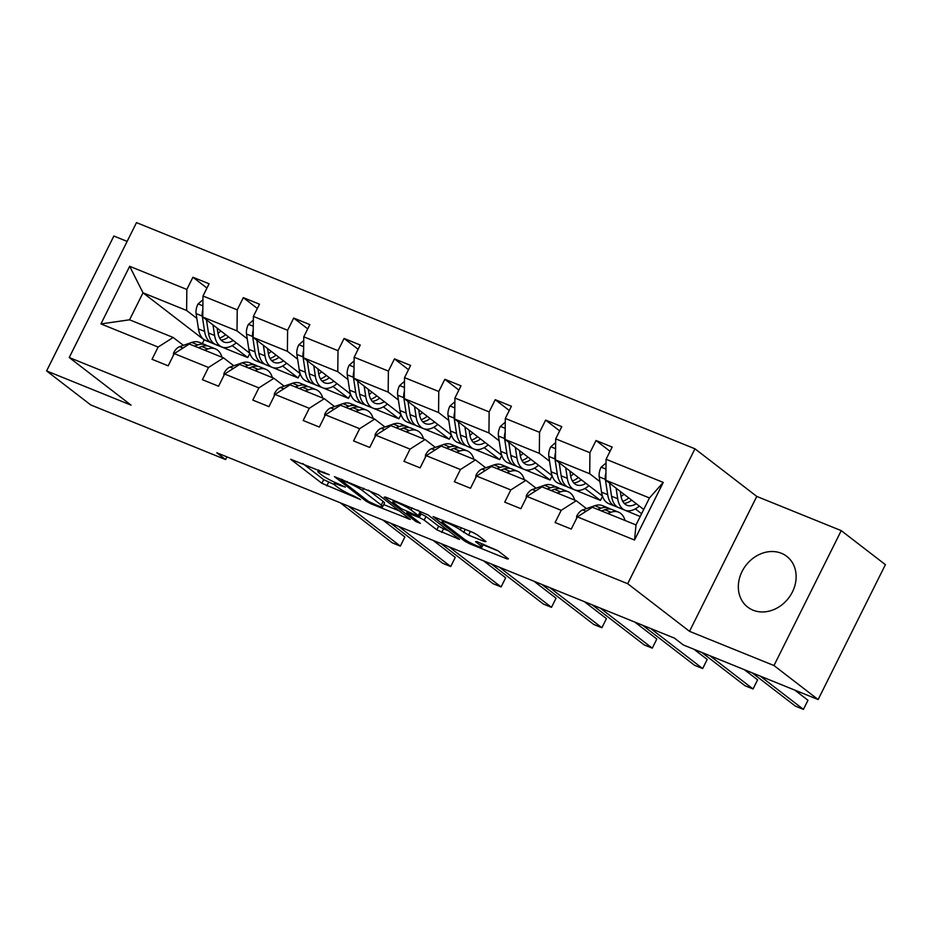 <?xml version="1.0" encoding="UTF-8"?>
<svg xmlns="http://www.w3.org/2000/svg" width="932" height="932" viewBox="0 0 932 932"><rect width="100%" height="100%" fill="white"/><g stroke="black" fill="none" stroke-linecap="round" stroke-linejoin="round"><path stroke-width="1.4" d="M329.241 474.691L290.679 459.255L321.889 483.3L360.486 499.564L353.694 495.929A12.897 1.596 -153.5 0 1 338.001 487.541L335.404 485.537A12.897 1.596 -153.5 0 1 334.005 483.894A12.897 1.596 -153.5 0 1 339.994 485.374L345.364 487.11L337.57 483.51A12.897 1.596 -153.5 0 1 321.878 475.122L319.28 473.118A12.897 1.596 -153.5 0 1 317.882 471.476A12.897 1.596 -153.5 0 1 323.87 472.955L329.241 474.691M781.412 553.293A32.026 26.888 -52.4 0 0 743.829 568.345A32.026 26.888 -52.4 0 0 747.697 607.105A32.026 26.888 -52.4 0 0 753.056 610.18A32.026 26.888 -52.4 0 0 790.639 595.129A32.026 26.888 -52.4 0 0 786.771 556.369A32.026 26.888 -52.4 0 0 781.412 553.293M484.582 541.62L486.015 541.574L477.266 534.828L472.361 532.207L433.077 516.596L464.719 541.143L469.623 543.764L507.031 558.92L508.464 558.862L497.898 550.719L476.974 541.62L475.541 541.667L480.784 545.709A10.776 1.328 -153.5 0 1 481.949 547.084A10.776 1.328 -153.5 0 1 474.411 544.754A10.776 1.328 -153.5 0 1 463.821 538.836L443.283 523.015A10.776 1.328 -153.5 0 1 442.118 521.64A10.776 1.328 -153.5 0 1 449.655 523.97A10.776 1.328 -153.5 0 1 460.245 529.877L468.575 535.143L484.582 541.62L485.001 540.781M689.517 631.337L773.979 665.541L818.133 699.559L885.4 564.652L841.235 530.634L756.772 496.418L694.957 448.805L627.69 583.712L689.517 631.337L756.772 496.418M127.136 241.4L113.867 236.029L46.6 370.936L131.062 405.14L69.236 357.527L627.69 583.712M46.6 370.936L90.765 404.954L225.614 459.569L226.942 456.878M818.133 699.559L683.284 644.944L674.453 638.14L216.772 452.766L225.614 459.569M378.66 494.892L334.472 476.66L366.125 501.206L371.029 503.828L410.301 519.45L378.66 494.892M385.65 497.094L427.963 514.86L459.604 539.418L436.817 529.842L424.165 520.103L419.26 517.481L406.76 512.716L420.379 523.376L415.94 521.582L384.205 497.14L385.65 497.094M773.979 665.541L841.235 530.634M577.351 516.876L592.414 507.276L636.008 524.937L634.529 540.024L577.351 516.876L571.269 529.085L555.111 522.549L561.204 510.328L526.964 496.465L520.883 508.686L504.725 502.138L510.818 489.929L476.578 476.054L470.497 488.275L454.338 481.728L460.431 469.518L426.192 455.655L420.111 467.864L403.952 461.328L410.045 449.108L375.806 435.244L369.724 447.453L353.566 440.918L359.659 428.697L325.419 414.833L319.338 427.054L303.18 420.507L309.273 408.298L275.033 394.422L268.952 406.643L252.793 400.096L258.886 387.887L224.647 374.023L218.554 386.232L202.407 379.697L208.5 367.476L174.261 353.612L168.168 365.822L152.021 359.286L158.114 347.065L100.947 323.917L129.665 266.307L186.831 289.456L192.924 277.247L209.071 283.782L202.99 296.003L237.229 309.867L243.31 297.646L259.469 304.193L253.376 316.402L287.615 330.278L293.697 318.057L309.855 324.604L303.762 336.813L338.001 350.677L344.083 338.467L360.241 345.003L354.148 357.224L388.388 371.087L394.469 358.878L410.628 365.414L404.535 377.635L438.774 391.498L444.855 379.289L461.014 385.825L454.921 398.034L489.16 411.909L495.242 399.688L511.4 406.236L505.307 418.445L539.546 432.32L545.628 420.099L561.786 426.635L555.693 438.856L589.933 452.719L596.026 440.51L612.173 447.045L606.08 459.266L663.246 482.415L634.529 540.024M694.957 448.805L136.503 222.62L69.236 357.527M602.48 496.08L555.472 459.884L589.711 473.747L599.94 481.623M635.321 508.884L641.6 513.718M616.04 506.53L640.202 516.526M589.711 473.747L589.933 452.719M555.472 459.884L555.693 438.856M526.964 496.465L542.028 486.865L576.256 500.729L561.204 510.328M586.484 508.604L576.256 500.729M552.093 475.681L505.086 439.473L539.325 453.348L549.554 461.212M584.935 488.473L600.441 500.414L565.654 486.131M539.325 453.348L539.546 432.32M505.086 439.473L505.307 418.445M476.578 476.054L491.642 466.454L525.869 480.33L510.818 489.929M536.098 488.205L525.869 480.33M501.707 455.27L454.7 419.062L488.939 432.937L499.168 440.813M534.549 468.062L550.055 480.003L515.268 465.72M488.939 432.937L489.16 411.909M454.7 419.062L454.921 398.034M426.192 455.655L441.255 446.055L475.483 459.919L460.431 469.518M485.712 467.794L475.483 459.919M451.321 434.86L404.313 398.663L438.553 412.527L448.781 420.402M484.162 447.651L499.668 459.604L464.882 445.31M438.553 412.527L438.774 391.498M404.313 398.663L404.535 377.635M375.806 435.244L390.869 425.644L425.097 439.508L410.045 449.108M435.326 447.383L425.097 439.508M400.935 414.449L353.927 378.252L388.166 392.116L398.395 399.991M433.776 427.252L449.282 439.193L414.495 424.899M388.166 392.116L388.388 371.087M353.927 378.252L354.148 357.224M325.419 414.833L340.471 405.234L374.711 419.097L359.659 428.697M384.939 426.973L374.711 419.097M350.548 394.05L303.541 357.841L337.78 371.705L348.009 379.58M383.39 406.841L398.896 418.783L364.109 404.5M337.78 371.705L338.001 350.677M303.541 357.841L303.762 336.813M275.033 394.422L290.085 384.823L324.324 398.698L309.273 408.298M334.553 406.573L324.324 398.698M300.162 373.639L253.155 337.431L287.394 351.306L297.623 359.181M333.004 386.43L348.51 398.372L313.723 384.089M287.394 351.306L287.615 330.278M253.155 337.431L253.376 316.402M224.647 374.023L239.699 364.424L273.938 378.287L258.886 387.887M284.167 386.163L273.938 378.287M249.776 353.228L202.768 317.031L237.008 330.895L247.236 338.77M282.617 366.02L298.124 377.973L263.337 363.678M237.008 330.895L237.229 309.867M202.768 317.031L202.99 296.003M174.261 353.612L189.312 344.013L223.552 357.876L208.5 367.476M233.781 365.752L223.552 357.876M232.231 345.621L247.737 357.562L204.131 339.9L143.015 292.823L186.621 310.484L196.838 318.36M186.621 310.484L186.831 289.456M129.665 266.307L143.015 292.823L129.56 319.804L173.166 337.466L158.114 347.065M636.008 524.937L649.464 497.956L605.858 480.295L643.732 509.455M183.394 345.341L173.166 337.466M204.131 339.9L202.302 343.582M600.441 500.414L602.526 496.232M550.055 480.003L552.14 475.833M499.668 459.604L501.754 455.422M449.282 439.193L451.368 435.011M398.896 418.783L400.981 414.6M348.51 398.372L350.595 394.189M298.124 377.973L300.209 373.79M247.737 357.562L249.823 353.379M129.56 319.804L100.947 323.917M605.858 480.295L606.08 459.266M663.246 482.415L649.464 497.956M206.951 288.046L192.924 277.247M257.337 308.457L243.31 297.646M307.723 328.856L293.697 318.057M358.109 349.267L344.083 338.467M408.496 369.678L394.469 358.878M458.882 390.089L444.855 379.289M509.268 410.499L495.242 399.688M559.654 430.899L545.628 420.099M610.041 451.309L596.026 440.51M302.772 463.519L323.707 479.654L334.32 484.582M383.728 504.596L399.607 511.027M342.265 480.399L341.252 480.434L368.653 501.544L376.679 505.237A12.897 1.596 -153.5 0 0 382.679 506.717A12.897 1.596 -153.5 0 0 381.281 505.074L362.548 490.651A12.897 1.596 -153.5 0 0 346.855 482.263L342.265 480.399L342.627 479.665M382.679 506.717L384.497 503.07A12.897 1.596 -153.5 0 0 383.099 501.428L381.281 505.074M368.396 490.104L383.099 501.428M448.909 530.995L443.539 528.817L441.721 532.463M420.029 513.404L425.982 516.456L438.634 526.196L443.539 528.817M411.024 509.979A10.776 1.328 -153.5 0 0 400.445 504.072A10.776 1.328 -153.5 0 0 392.896 501.731A10.776 1.328 -153.5 0 0 394.061 503.117L401.308 508.686L416.825 515.606L418.27 515.559L411.024 509.979L412.107 507.812M418.701 516.072L420.518 512.425L420.087 511.913L418.27 515.559M417.699 510.072L420.087 511.913M468.61 530.692L474.132 533.011M483.079 544.836L498.201 550.963M202.943 299.696L197.945 304.065A10.881 5.755 112 0 0 196.116 313.595L198.458 328.926A31.408 16.613 112 0 0 205.704 340.425L211.844 342.906A31.408 16.613 112 0 0 213.882 343.465M217.983 333.307A26.073 13.782 112 0 0 220.849 330.953M212.997 324.907L214.605 335.462A31.408 16.613 112 0 0 221.863 346.96A31.408 16.613 112 0 0 236.239 342.813M217.179 328.122L217.843 332.468A26.073 13.782 112 0 0 223.866 342.021A26.073 13.782 112 0 0 233.198 340.471M202.85 309.739A10.881 5.755 112 0 0 202.256 316.076L204.597 331.408A31.408 16.613 112 0 0 211.844 342.906M227.198 337.897A31.408 16.613 112 0 0 228.387 336.755M225.637 334.635A26.073 13.782 -68 0 1 219.637 338.06M221.863 346.96L215.723 344.479A31.408 16.613 -68 0 1 208.477 332.98L206.473 319.874M221.082 340.063A26.073 13.782 112 0 0 228.608 336.93M204.492 350.152L207.871 348.976A31.408 16.613 -68 0 1 215.443 348.906A31.408 16.613 -68 0 1 222.002 357.247M173.469 355.197L173.573 352.925A10.881 5.755 -68 0 1 179.631 346.657L191.724 342.44A31.408 16.613 -68 0 1 199.297 342.359L205.436 344.84A31.408 16.613 112 0 0 197.852 344.922L194.485 346.098M198.353 347.671L201.731 346.494A31.408 16.613 -68 0 1 209.304 346.413L215.443 348.906M348.288 506.029L400.341 546.117L392.267 542.843L340.215 502.756M207.277 345.865A31.408 16.613 112 0 0 205.436 344.84M382.831 520.021L404.884 537.007L400.341 546.117L404.884 537.007M253.329 320.107L248.331 324.476A10.881 5.755 112 0 0 246.502 333.994L248.844 349.325A31.408 16.613 112 0 0 256.09 360.824L262.23 363.317A31.408 16.613 112 0 0 264.269 363.864M268.381 353.717A26.073 13.782 112 0 0 271.235 351.364M263.383 345.306L264.991 355.873A31.408 16.613 112 0 0 272.249 367.371A31.408 16.613 112 0 0 286.625 363.212M267.566 348.533L268.23 352.878A26.073 13.782 112 0 0 274.253 362.42A26.073 13.782 112 0 0 283.584 360.87M253.236 330.149A10.881 5.755 112 0 0 252.642 336.487L254.984 351.818A31.408 16.613 112 0 0 262.23 363.317M277.585 358.307A31.408 16.613 112 0 0 278.773 357.166M276.023 355.045A26.073 13.782 -68 0 1 270.024 358.459M272.249 367.371L266.109 364.89A31.408 16.613 -68 0 1 258.863 353.391L256.859 340.285M271.468 360.474A26.073 13.782 112 0 0 278.994 357.329M303.727 340.518L298.718 344.887A10.881 5.755 112 0 0 296.889 354.405L299.23 369.736A31.408 16.613 112 0 0 306.477 381.235L312.616 383.728A31.408 16.613 112 0 0 314.655 384.275M318.767 374.128A26.073 13.782 112 0 0 321.622 371.763M313.769 365.717L315.377 376.283A31.408 16.613 112 0 0 322.635 387.782A31.408 16.613 112 0 0 337.011 383.623M317.952 368.944L318.616 373.289A26.073 13.782 112 0 0 324.639 382.831A26.073 13.782 112 0 0 333.971 381.281M303.622 350.548A10.881 5.755 112 0 0 303.028 356.886L305.37 372.229A31.408 16.613 112 0 0 312.616 383.728M327.971 378.718A31.408 16.613 112 0 0 329.159 377.577M326.41 375.456A26.073 13.782 -68 0 1 320.41 378.87M322.635 387.782L316.496 385.289A31.408 16.613 -68 0 1 309.249 373.79L307.245 360.696M321.855 380.885A26.073 13.782 112 0 0 329.38 377.74M254.879 370.563L258.257 369.387A31.408 16.613 -68 0 1 265.83 369.305A31.408 16.613 -68 0 1 272.389 377.658M223.855 375.608L223.971 373.336A10.881 5.755 -68 0 1 230.018 367.068L242.11 362.851A31.408 16.613 -68 0 1 249.683 362.769L255.822 365.251A31.408 16.613 112 0 0 248.238 365.332L244.871 366.509M248.751 368.082L252.118 366.905A31.408 16.613 -68 0 1 259.69 366.824L265.83 369.305M398.675 526.44L450.727 566.528L442.653 563.254L390.601 523.167M257.663 366.276A31.408 16.613 112 0 0 255.822 365.251M433.217 540.432L455.27 557.418L450.727 566.528L455.27 557.418M305.265 390.974L308.643 389.797A31.408 16.613 -68 0 1 316.216 389.716A31.408 16.613 -68 0 1 322.775 398.069M274.241 396.018L274.358 393.747A10.881 5.755 -68 0 1 280.404 387.467L292.497 383.262A31.408 16.613 -68 0 1 300.069 383.18L306.209 385.662A31.408 16.613 112 0 0 298.624 385.743L295.258 386.92M299.137 388.493L302.504 387.316A31.408 16.613 -68 0 1 310.076 387.234L316.216 389.716M449.061 546.851L501.113 586.939L493.04 583.665L440.987 543.577M308.049 386.675A31.408 16.613 112 0 0 306.209 385.662M483.603 560.843L505.657 577.817L501.113 586.939L505.657 577.817M354.113 360.917L349.104 365.286A10.881 5.755 112 0 0 347.275 374.815L349.617 390.147A31.408 16.613 112 0 0 356.863 401.645L363.002 404.127A31.408 16.613 112 0 0 365.041 404.686M369.154 394.527A26.073 13.782 112 0 0 372.008 392.174M364.156 386.128L365.763 396.683A31.408 16.613 112 0 0 373.021 408.181A31.408 16.613 112 0 0 387.397 404.034M368.338 389.355L369.002 393.7A26.073 13.782 112 0 0 375.025 403.241A26.073 13.782 112 0 0 384.357 401.692M354.009 370.959A10.881 5.755 112 0 0 353.414 377.297L355.756 392.628A31.408 16.613 112 0 0 363.002 404.127M378.357 399.129A31.408 16.613 112 0 0 379.545 397.976M376.796 395.867A26.073 13.782 -68 0 1 370.796 399.28M373.021 408.181L366.882 405.7A31.408 16.613 -68 0 1 359.635 394.201L357.632 381.095M372.241 401.284A26.073 13.782 112 0 0 379.767 398.15M355.651 411.385L359.03 410.208A31.408 16.613 -68 0 1 366.602 410.127A31.408 16.613 -68 0 1 373.161 418.468M324.627 416.418L324.744 414.146A10.881 5.755 -68 0 1 330.79 407.878L342.883 403.661A31.408 16.613 -68 0 1 350.455 403.579L356.595 406.072A31.408 16.613 112 0 0 349.011 406.154L345.644 407.331M349.523 408.892L352.89 407.715A31.408 16.613 -68 0 1 360.463 407.645L366.602 410.127M499.447 567.25L551.499 607.338L543.426 604.076L491.374 563.988M358.436 407.086A31.408 16.613 112 0 0 356.595 406.072M533.989 581.242L556.043 598.227L551.499 607.338L556.043 598.227M404.5 381.328L399.49 385.697A10.881 5.755 112 0 0 397.661 395.226L400.003 410.558A31.408 16.613 112 0 0 407.249 422.056L413.389 424.538A31.408 16.613 112 0 0 415.427 425.097M419.54 414.938A26.073 13.782 112 0 0 422.394 412.585M414.542 406.538L416.15 417.093A31.408 16.613 112 0 0 423.408 428.592A31.408 16.613 112 0 0 437.784 424.444M418.724 409.754L419.388 414.099A26.073 13.782 112 0 0 425.411 423.652A26.073 13.782 112 0 0 434.743 422.103M404.395 391.37A10.881 5.755 112 0 0 403.801 397.708L406.142 413.039A31.408 16.613 112 0 0 413.389 424.538M428.743 419.528A31.408 16.613 112 0 0 429.932 418.386M427.182 416.266A26.073 13.782 -68 0 1 421.182 419.691M423.408 428.592L417.268 426.11A31.408 16.613 -68 0 1 410.022 414.612L408.018 401.506M422.627 421.695A26.073 13.782 112 0 0 430.153 418.561M406.037 431.784L409.416 430.619A31.408 16.613 -68 0 1 416.988 430.537A31.408 16.613 -68 0 1 423.547 438.879M375.013 436.828L375.13 434.557A10.881 5.755 -68 0 1 381.176 428.289L393.269 424.072A31.408 16.613 -68 0 1 400.842 423.99L406.981 426.483A31.408 16.613 112 0 0 399.397 426.553L396.03 427.73M399.91 429.303L403.276 428.126A31.408 16.613 -68 0 1 410.849 428.044L416.988 430.537M549.833 587.661L601.886 627.749L593.812 624.487L541.76 584.387M408.822 427.497A31.408 16.613 112 0 0 406.981 426.483M584.376 601.653L606.429 618.638L601.886 627.749L606.429 618.638M454.886 401.739L449.876 406.107A10.881 5.755 112 0 0 448.047 415.625L450.389 430.957A31.408 16.613 112 0 0 457.647 442.467L463.775 444.948A31.408 16.613 112 0 0 465.814 445.496M469.926 435.349A26.073 13.782 112 0 0 472.78 432.996M464.928 426.938L466.536 437.504A31.408 16.613 112 0 0 473.794 449.003A31.408 16.613 112 0 0 488.17 444.844M469.111 430.165L469.775 434.51A26.073 13.782 112 0 0 475.798 444.051A26.073 13.782 112 0 0 485.129 442.502M454.781 411.781A10.881 5.755 112 0 0 454.187 418.118L456.529 433.45A31.408 16.613 112 0 0 463.775 444.948M479.13 439.939A31.408 16.613 112 0 0 480.318 438.797M477.568 436.677A26.073 13.782 -68 0 1 471.569 440.09M473.794 449.003L467.654 446.521A31.408 16.613 -68 0 1 460.408 435.023L458.404 421.916M473.013 442.106A26.073 13.782 112 0 0 480.539 438.96M456.424 452.195L459.802 451.018A31.408 16.613 -68 0 1 467.375 450.937A31.408 16.613 -68 0 1 473.934 459.29M425.4 457.239L425.516 454.967A10.881 5.755 -68 0 1 431.563 448.7L443.655 444.482A31.408 16.613 -68 0 1 451.228 444.401L457.367 446.882A31.408 16.613 112 0 0 449.795 446.964L446.416 448.141M450.296 449.713L453.663 448.537A31.408 16.613 -68 0 1 461.235 448.455L467.375 450.937M600.22 608.072L652.272 648.159L644.198 644.886L592.146 604.798M459.208 447.908A31.408 16.613 112 0 0 457.367 446.882M634.762 622.063L656.815 639.049L652.272 648.159L656.815 639.049M505.272 422.149L500.263 426.518A10.881 5.755 112 0 0 498.434 436.036L500.775 451.368A31.408 16.613 112 0 0 508.033 462.866L514.161 465.359A31.408 16.613 112 0 0 516.2 465.907M520.312 455.76A26.073 13.782 112 0 0 523.167 453.395M515.314 447.348L516.934 457.915A31.408 16.613 112 0 0 524.18 469.413A31.408 16.613 112 0 0 538.556 465.254M519.497 450.575L520.161 454.921A26.073 13.782 112 0 0 526.184 464.462A26.073 13.782 112 0 0 535.516 462.913M505.167 432.18A10.881 5.755 112 0 0 504.573 438.518L506.915 453.861A31.408 16.613 112 0 0 514.161 465.359M529.516 460.35A31.408 16.613 112 0 0 530.704 459.208M527.955 457.088A26.073 13.782 -68 0 1 521.955 460.501M524.18 469.413L518.041 466.92A31.408 16.613 -68 0 1 510.794 455.422L508.79 442.327M523.4 462.517A26.073 13.782 112 0 0 530.925 459.371M506.81 472.606L510.188 471.429A31.408 16.613 -68 0 1 517.761 471.347A31.408 16.613 -68 0 1 524.32 479.7M475.786 477.65L475.903 475.378A10.881 5.755 -68 0 1 481.949 469.099L494.042 464.893A31.408 16.613 -68 0 1 501.614 464.812L507.754 467.293A31.408 16.613 112 0 0 500.181 467.375L496.803 468.551M500.682 470.124L504.049 468.947A31.408 16.613 -68 0 1 511.621 468.866L517.761 471.347M650.606 628.483L702.658 668.57L694.585 665.297L642.532 625.209M509.594 468.307A31.408 16.613 112 0 0 507.754 467.293M693.991 649.278L707.202 659.448L702.658 668.57L707.202 659.448M555.658 442.56L550.649 446.917A10.881 5.755 112 0 0 548.82 456.447L551.162 471.778A31.408 16.613 112 0 0 558.419 483.277L564.547 485.758A31.408 16.613 112 0 0 566.586 486.318M570.699 476.159A26.073 13.782 112 0 0 573.553 473.805M565.701 467.759L567.32 478.314A31.408 16.613 112 0 0 574.566 489.813A31.408 16.613 112 0 0 588.942 485.665M569.883 470.986L570.547 475.332A26.073 13.782 112 0 0 576.57 484.873A26.073 13.782 112 0 0 585.913 483.324M555.554 452.591A10.881 5.755 112 0 0 554.959 458.928L557.301 474.26A31.408 16.613 112 0 0 564.547 485.758M579.902 480.761A31.408 16.613 112 0 0 581.09 479.607M578.341 477.499A26.073 13.782 -68 0 1 572.341 480.912M574.566 489.813L568.427 487.331A31.408 16.613 -68 0 1 561.181 475.833L559.177 462.738M573.786 482.916A26.073 13.782 112 0 0 581.312 479.782M557.196 493.016L560.575 491.84A31.408 16.613 -68 0 1 568.147 491.758A31.408 16.613 -68 0 1 574.706 500.1M526.172 498.049L526.289 495.777A10.881 5.755 -68 0 1 532.335 489.51L544.428 485.292A31.408 16.613 -68 0 1 552 485.211L558.14 487.704A31.408 16.613 112 0 0 550.567 487.786L547.189 488.962M551.068 490.523L554.435 489.347A31.408 16.613 -68 0 1 562.019 489.277L568.147 491.758M709.823 655.685L753.044 688.981L744.971 685.707L701.749 652.423M559.981 488.718A31.408 16.613 112 0 0 558.14 487.704M744.377 669.677L757.588 679.859L753.044 688.981L757.588 679.859M606.045 462.959L601.035 467.328A10.881 5.755 112 0 0 599.206 476.858L601.548 492.189A31.408 16.613 112 0 0 608.806 503.688L614.934 506.169A31.408 16.613 112 0 0 616.972 506.728M621.085 496.57A26.073 13.782 112 0 0 623.939 494.216M616.087 488.17L617.706 498.725A31.408 16.613 112 0 0 624.953 510.223A31.408 16.613 112 0 0 639.329 506.076M620.269 491.385L620.933 495.731A26.073 13.782 112 0 0 626.956 505.284A26.073 13.782 112 0 0 636.3 503.734M605.94 473.002A10.881 5.755 112 0 0 605.346 479.339L607.687 494.671A31.408 16.613 112 0 0 614.934 506.169M630.288 501.16A31.408 16.613 112 0 0 631.477 500.018M628.727 497.898A26.073 13.782 -68 0 1 622.727 501.323M624.953 510.223L618.813 507.742A31.408 16.613 -68 0 1 611.567 496.243L609.563 483.137M624.172 503.327A26.073 13.782 112 0 0 631.698 500.193M607.594 513.415L610.961 512.25A31.408 16.613 -68 0 1 618.533 512.169A31.408 16.613 -68 0 1 625.092 520.51M576.558 518.46L576.675 516.188A10.881 5.755 -68 0 1 582.721 509.921L594.814 505.703A31.408 16.613 -68 0 1 602.387 505.622L608.526 508.115A31.408 16.613 112 0 0 600.954 508.185L597.575 509.361M601.455 510.934L604.821 509.757A31.408 16.613 -68 0 1 612.406 509.676L618.533 512.169M760.209 676.096L803.431 709.38L795.357 706.118L752.136 672.822M610.367 509.128A31.408 16.613 112 0 0 608.526 508.115M794.763 690.088L807.974 700.27L803.431 709.38L807.974 700.27M324.243 472.221L323.87 472.955M340.366 484.64L339.994 485.374M328.612 482.275L326.794 485.922M323.707 479.654L321.889 483.3M408.857 518.145L408.437 518.984M371.402 503.082L371.029 503.828M366.707 500.041L366.125 501.206M363.76 488.228L362.548 490.651M347.228 481.529L346.855 482.263M458.148 538.114L457.728 538.952M438.634 526.196L436.817 529.842M425.982 516.456L424.165 520.103M421.078 513.835L419.26 517.481M409.008 512.437L408.635 513.171M416.522 520.405L415.94 521.582M470.392 531.496L468.575 535.143M465.254 529.329L463.67 532.522M461.317 527.733L460.245 529.877M481.844 543.589L480.784 545.709M507.451 558.082L507.031 558.92M470.171 542.68L469.623 543.764M465.336 539.896L464.719 541.143M202.885 305.847L198.108 303.914M204.597 331.408L198.458 328.926M214.605 335.462L208.477 332.98M202.256 316.076L196.116 313.595M173.573 353.135L174.447 353.496M201.731 346.494L207.871 348.976M191.724 342.44L197.852 344.922M179.631 346.657L183.022 348.032M253.271 326.258L248.495 324.324M254.984 351.818L248.844 349.325M264.991 355.873L258.863 353.391M252.642 336.487L246.502 333.994M303.657 346.669L298.881 344.735M305.37 372.229L299.23 369.736M315.377 376.283L309.249 373.79M303.028 356.886L296.889 354.405M223.96 373.546L224.833 373.907M252.118 366.905L258.257 369.387M242.11 362.851L248.238 365.332M230.018 367.068L233.408 368.431M274.346 393.956L275.22 394.306M302.504 387.316L308.643 389.797M292.497 383.262L298.624 385.743M280.404 387.467L283.794 388.842M354.043 367.068L349.267 365.134M355.756 392.628L349.617 390.147M365.763 396.683L359.635 394.201M353.414 377.297L347.275 374.815M324.732 414.367L325.606 414.717M352.89 407.715L359.03 410.208M342.883 403.661L349.011 406.154M330.79 407.878L334.18 409.253M404.43 387.479L399.653 385.545M406.142 413.039L400.003 410.558M416.15 417.093L410.022 414.612M403.801 397.708L397.661 395.226M375.118 434.766L375.992 435.127M403.276 428.126L409.416 430.619M393.269 424.072L399.397 426.553M381.176 428.289L384.567 429.664M454.816 407.89L450.04 405.956M456.529 433.45L450.389 430.957M466.536 437.504L460.408 435.023M454.187 418.118L448.047 415.625M425.505 455.177L426.378 455.538M453.663 448.537L459.802 451.018M443.655 444.482L449.795 446.964M431.563 448.7L434.953 450.063M505.202 428.301L500.426 426.367M506.915 453.861L500.775 451.368M516.934 457.915L510.794 455.422M504.573 438.518L498.434 436.036M475.891 475.588L476.765 475.937M504.049 468.947L510.188 471.429M494.042 464.893L500.181 467.375M481.949 469.099L485.339 470.474M555.588 448.7L550.812 446.766M557.301 474.26L551.162 471.778M567.32 478.314L561.181 475.833M554.959 458.928L548.82 456.447M526.277 495.999L527.151 496.348M554.435 489.347L560.575 491.84M544.428 485.292L550.567 487.786M532.335 489.51L535.725 490.884M605.975 469.111L601.198 467.177M607.687 494.671L601.548 492.189M617.706 498.725L611.567 496.243M605.346 479.339L599.206 476.858M576.663 516.398L577.537 516.759M604.821 509.757L610.961 512.25M594.814 505.703L600.954 508.185M582.721 509.921L586.112 511.295M318.639 469.949L317.882 471.476M334.798 482.31L334.005 483.894M341.403 479.165L340.949 480.085M407.249 511.726L406.76 512.716M393.607 500.309L392.896 501.731M442.805 520.242L442.118 521.64M483.382 544.206L481.949 547.084"/></g></svg>
